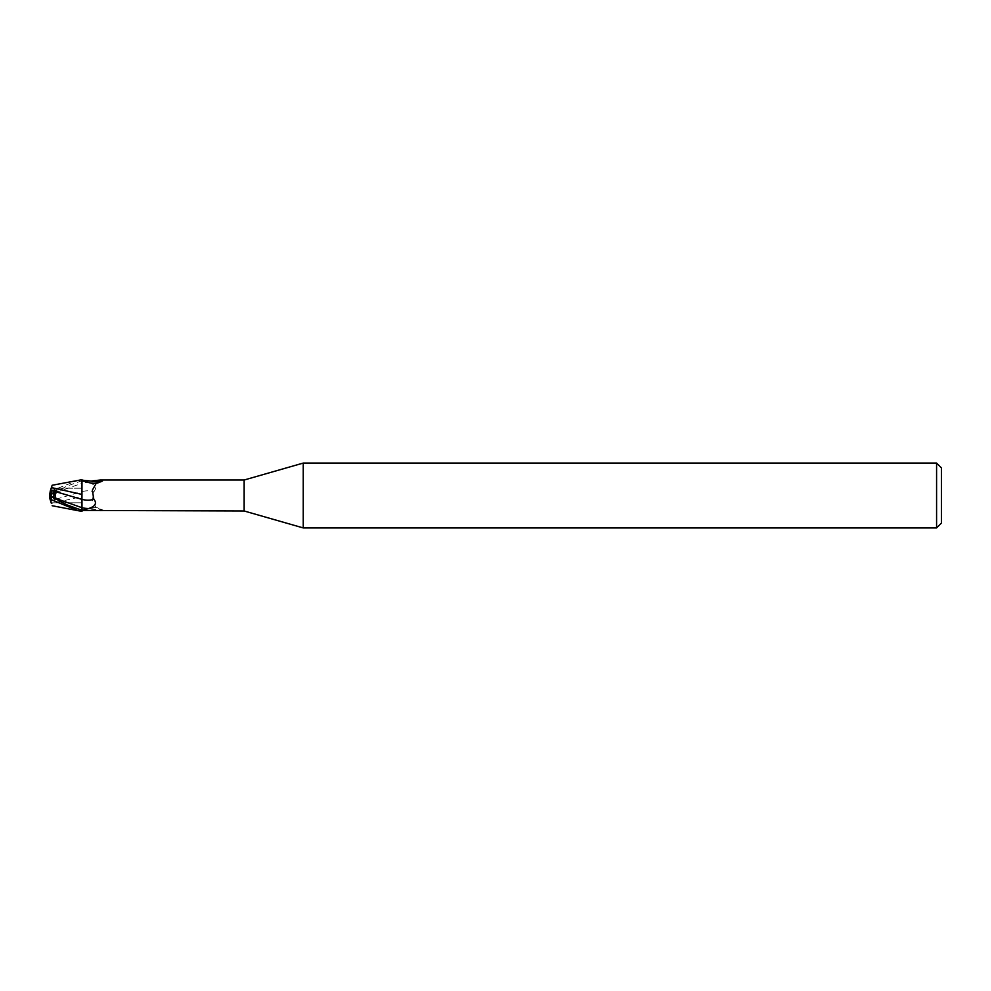 <?xml version="1.0" encoding="UTF-8"?>
<svg xmlns="http://www.w3.org/2000/svg" width="991" height="991" viewBox="0 0 991 991"><rect width="100%" height="100%" fill="white"/><g stroke="black" fill="none" stroke-linecap="round" stroke-linejoin="round"><path stroke-width="0.74" stroke-dasharray="4.96 3.72" d="M51.173 491.028L51.21 488.204L81.819 488.204L81.98 511.282L81.819 502.796L51.21 502.796L51.173 496.305L53.192 497.333L51.173 496.318M51.173 496.702L51.21 502.796L50.281 499.972L55.57 499.96L53.192 493.667L51.173 494.682L51.173 496.702L56.586 500.715L50.529 500.728L50.281 499.972M81.98 511.319L81.98 510.216M51.21 502.796L81.819 502.796L81.956 480.66L81.819 488.204L51.21 488.204L51.173 494.682L56.376 492.354C55.001 493.791 55.001 496.045 56.4 499.117L56.586 500.715M100.351 510.984L102.544 510.774L101.974 509.696L96.09 507.503L92.349 500.814L93.773 491.87C97.143 487.807 95.446 484.673 88.657 482.481L81.98 481.341L81.98 483.261A24.366 13.44 -23.7 0 1 88.657 482.481M91.011 509.944A17.59 9.699 -23.7 0 1 102.544 510.774L101.974 509.696A16.748 9.241 -23.7 0 0 93.488 507.652L96.09 507.503M81.98 479.681L81.98 483.261M56.4 499.105L81.844 491.647L81.844 496.801L81.993 480.102L81.98 491.61A17.652 9.737 -23.7 0 1 93.773 491.87M103.126 510.055L94.963 507.578L83.405 510.439A16.748 9.241 -23.7 0 1 93.488 507.652M81.98 496.578L81.98 507.627L81.98 496.578L51.408 503.44M81.98 483.373L81.98 507.739M81.98 480.14L81.98 481.341M83.393 480.561L94.925 483.422L103.126 480.945M244.145 480.016L244.145 510.984M93.488 483.348A16.748 9.241 -156.3 0 0 101.974 481.304M81.844 496.231L81.993 511.43L81.844 496.231M941.45 467.938L941.45 523.062M936.582 463.07L936.582 527.93M51.173 499.972L55.558 499.947L53.192 493.667L56.859 491.809M303.246 463.07L303.246 527.93M51.21 488.204L49.55 496.33M50.529 490.272L50.281 491.028L50.529 490.272M52.151 485.268L51.408 487.56M50.244 491.177L78.19 480.288M81.844 499.34L81.832 501.161M50.491 500.591L51.445 503.552M81.98 480.709L66.583 486.259L50.095 495.215M56.859 499.191L49.55 495.488L50.826 494.881M49.55 497.705L49.55 495.537M56.376 492.354L81.98 483.286M51.173 491.35L51.173 494.534"/><path stroke-width="1.49" d="M303.246 527.93L244.145 510.984L244.145 480.016L303.246 463.07L936.582 463.07L941.45 467.938L941.45 523.062L936.582 527.93L303.246 527.93L303.246 463.07M936.582 527.93L936.582 463.07M51.21 488.204L52.151 485.268L81.98 479.681L81.98 483.373L81.98 480.14L91.011 481.056L100.351 480.016L244.145 480.016M51.173 496.305L51.173 491.028L55.558 491.053L53.192 497.333L55.57 491.04L50.281 491.028L49.55 495.512L56.376 498.646C55.001 497.209 55.001 494.955 56.4 491.883L56.586 490.285L50.529 490.272L50.281 491.028M81.832 501.161L81.993 510.898L81.931 507.689L81.98 510.291L88.657 508.519C95.446 506.327 97.143 503.193 93.773 499.13L92.349 490.186L96.09 483.497L101.974 481.304L102.544 480.226L101.974 481.304M56.376 498.646L81.931 507.702L81.98 483.373M81.844 494.645L81.98 479.694L81.844 494.645M244.145 510.984L83.405 510.439A16.748 9.241 -23.7 0 0 83.393 510.439L81.98 510.861M100.351 480.016L102.544 480.226A17.59 9.699 -156.3 0 1 91.011 481.056M88.657 508.519A24.366 13.44 -156.3 0 1 81.98 507.739L81.98 509.659M81.98 507.702L81.98 499.377A17.652 9.737 -156.3 0 0 93.773 499.13M83.393 480.561A16.748 9.241 -156.3 0 0 93.488 483.348L96.684 483.162M81.98 494.422L51.408 487.56M51.173 494.298L56.586 490.285M49.587 495.5L51.173 494.682L49.587 495.5M56.4 491.895L81.844 499.353M50.491 490.409L51.445 487.461M51.21 502.796L49.55 494.67M51.408 503.44L50.244 499.823L51.173 499.65L78.19 510.712L81.98 511.319L81.98 510.291L66.583 504.741L50.095 495.785M49.55 497.705L50.244 499.823M49.55 495.537L50.826 496.119M51.173 499.65L51.173 496.466M52.151 505.732L78.19 510.712"/></g></svg>
